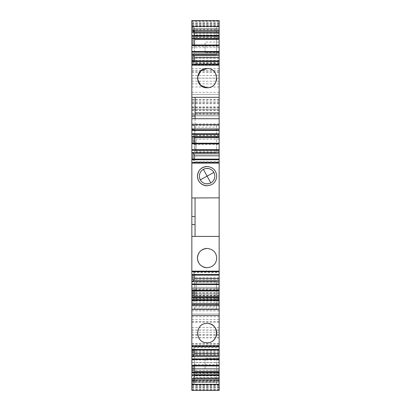 <?xml version="1.0" encoding="UTF-8"?>
<svg xmlns="http://www.w3.org/2000/svg" width="411" height="411" viewBox="0 0 411 411"><rect width="100%" height="100%" fill="white"/><g stroke="black" fill="none" stroke-linecap="round" stroke-linejoin="round"><path stroke-width="0.31" stroke-dasharray="2.06 1.54" d="M191.845 64.846L191.845 64.383L191.845 64.846L219.155 64.846L219.155 64.383L219.155 64.846M219.155 26.787L191.845 26.787L191.845 25.616L219.155 25.616L219.155 368.682L219.155 343.514L219.155 362.528L191.845 362.528L191.845 354.76L219.155 354.76M191.845 26.787L191.845 37.093L219.155 37.093M191.845 354.76L191.845 37.093M191.845 114.828L219.155 114.828L191.845 114.828M191.845 372.89L219.155 372.89L219.155 385.21L191.845 385.21L191.845 362.528M191.845 385.21L191.845 381.295L219.155 381.295L219.155 374.591L219.155 390.45M219.155 382.487L191.845 382.487L191.845 381.295M191.845 382.487L191.845 390.327L219.155 390.327M191.845 365.677L191.845 365.954L191.845 365.677L193.047 365.677L193.047 365.954M191.845 349.776L191.845 350.054L191.845 349.776L193.047 349.776L193.047 350.054M191.845 346.596L191.845 346.129L219.155 346.129L219.155 346.55L191.845 346.55L191.845 346.129M191.845 315.376L191.845 298.258L191.845 315.499L219.155 315.499L219.155 298.258L219.155 315.376M191.845 290.762L191.845 291.039L191.845 290.762L193.047 290.762L193.047 291.039M191.845 274.856L191.845 275.134L191.845 274.856L193.047 274.856L193.047 275.134M191.845 271.661L191.845 271.198L219.155 271.198L219.155 275.134L219.155 271.62L191.845 271.614L191.845 271.198M191.845 163.09L191.845 162.581M191.845 159.386L191.845 159.108L191.845 159.386L219.155 159.386L219.155 162.628L219.155 159.386M191.845 143.203L191.845 143.48L191.845 143.203M191.845 118.866L191.845 125.417L195.055 125.417L195.055 140.937L191.845 140.937L191.845 118.866L219.155 118.866L219.155 151.13L219.155 118.866M191.845 140.937L191.845 125.417M191.845 61.182L191.845 60.905L191.845 61.182L219.155 61.182L219.155 64.419L219.155 61.182M191.845 44.999L191.845 45.277L191.845 44.999M191.845 20.673L219.155 20.673L219.155 21.141L191.845 21.141L191.845 20.55M191.845 21.141L191.845 25.616M191.845 316.737L191.845 330.125L191.845 314.055L191.845 316.737L219.155 316.737L219.155 330.125L219.155 316.737M191.845 78.126L191.845 103.747L191.845 78.126L219.155 78.126L219.155 103.747L219.155 78.126M191.845 303.662L191.845 346.889L191.845 308.702L219.155 308.702L219.155 346.889L219.155 299.439L219.155 308.702L191.845 308.702L191.845 303.662L219.155 303.662M219.155 271.661L219.155 271.198M219.155 289.724L219.155 291.039L219.155 289.724L194.126 289.724L194.557 291.039M219.155 298.52L219.155 297.358L219.155 298.967L219.155 298.52L194.126 298.52L194.377 297.358M219.155 345.605L191.845 345.605M219.155 346.596L219.155 346.129M219.155 349.776L219.155 346.535L219.155 349.776L193.047 349.776L193.658 346.987L219.155 346.987M219.155 364.634L219.155 365.954L219.155 364.634L194.126 364.634L194.557 365.954M219.155 373.424L219.155 372.268L219.155 373.876L219.155 373.424L194.126 373.424L194.377 372.268M219.155 385.21L219.155 381.295M219.155 372.89L219.155 362.528M219.155 21.141L219.155 25.616M219.155 38.68L219.155 37.067L219.155 38.68M219.155 46.315L219.155 44.999L219.155 46.315L194.126 46.315L194.557 45.174L219.155 45.174M219.155 136.884L219.155 135.276L219.155 136.884M219.155 144.518L219.155 143.203L219.155 144.518L194.126 144.518L194.557 143.382L219.155 143.382M219.155 163.09L219.155 162.581M219.155 152.049L219.155 139.195L219.155 152.049L196.129 152.049L196.129 139.195L196.129 152.049M219.155 42.045L219.155 52.654L219.155 42.045L205.099 42.045L205.099 52.654L219.155 52.654M219.155 295.047L219.155 282.193L219.155 295.047L196.129 295.047L196.129 282.193L196.129 295.047M219.155 358.294L219.155 368.898L219.155 358.294L205.099 358.294L205.099 368.898L219.155 368.898M219.155 31.796L194.126 31.796L193.047 27.84L191.845 27.84M219.155 22.877L191.845 22.877M219.155 24.023L191.845 24.023M219.155 28.431L191.845 28.431M219.155 33.445L194.126 33.445L194.557 35.3L219.155 35.3M191.845 30.655L193.047 30.655L193.047 29.489L194.126 33.445M193.047 29.489L191.845 29.489M219.155 35.002L194.126 35.002L193.047 30.655L219.155 30.655M191.845 29.597L219.155 29.597M219.155 25.723L191.845 25.723M216.479 35.952L194.521 35.952L194.521 26.766L216.479 26.766L216.479 54.848L216.479 26.766M191.845 55.649L219.155 55.649M191.845 51.632L219.155 51.632M191.845 53.24L219.155 53.24L191.845 53.24M191.845 109.259L219.155 109.259L191.845 109.259M191.845 115.902L219.155 115.902L191.845 115.902M191.845 123.937L219.155 123.937M191.845 125.54L219.155 125.54M191.845 277.641L219.155 277.641M191.845 279.249L219.155 279.249M191.845 287.279L219.155 287.279L191.845 287.279M191.845 293.922L219.155 293.922L191.845 293.922M191.845 368.682L219.155 368.682L191.845 368.682M191.845 368.991L219.155 368.991L191.845 368.991M194.521 384.203L194.521 375.038L216.479 375.038L216.479 384.203L194.521 384.203L194.521 356.368L194.521 375.038M191.845 380.242L219.155 380.242M191.845 381.429L193.047 381.429L193.658 377.606L219.155 377.606M193.047 381.429L194.557 374.591L219.155 374.591M219.155 377.473L194.126 377.473M219.155 386.962L191.845 386.962M219.155 388.071L191.845 388.071M219.155 384.162L191.845 384.162M219.155 379.148L194.126 379.148L194.557 377.848L219.155 377.848M191.845 384.29L193.047 384.29L194.126 379.148M193.047 383.103L191.845 383.103M219.155 380.73L194.126 380.73L193.047 384.29L219.155 384.29M191.845 385.348L219.155 385.348M219.155 389.823L191.845 389.823M193.047 365.677L194.126 364.634M191.845 298.258L219.155 298.258M216.479 300.128L194.521 300.128L194.521 309.298L216.479 309.298L216.479 281.386L216.479 309.298M193.047 290.762L194.126 289.724M219.155 271.62L194.126 271.62L193.658 272.067L193.047 274.856L219.155 274.856M219.155 236.402L195.055 236.402L195.055 197.84L219.155 197.84M191.845 236.402L195.055 236.402M191.845 224.514L195.055 224.514M191.845 163.044L219.155 163.044M193.047 159.108L193.658 162.175L219.155 162.175M193.047 143.203L194.126 144.518M193.047 143.48L191.845 143.48M219.155 151.13L195.055 151.13L195.055 140.937M216.479 124.944L216.479 134.114L194.521 134.114L194.521 152.856L216.479 152.856L216.479 124.944L194.521 124.944L194.521 134.114M191.845 129.403L195.055 129.403M195.055 118.748L195.055 125.417M195.055 97.32L195.055 151.13M193.047 60.905L193.658 63.972L219.155 63.972L191.845 63.962M193.047 44.999L194.126 46.315M193.047 45.277L191.845 45.277M191.845 26.674L219.155 26.674M193.047 27.84L193.047 26.674L193.658 28.529L219.155 28.529M191.845 314.055L219.155 314.055L191.845 314.055M191.845 94.479L219.155 94.479L191.845 94.479M197.511 79.056L197.516 77.176M207.108 68.503A9.638 9.638 0 0 1 215.852 74.093M216.201 74.946A9.638 9.638 0 0 1 216.695 79.143M216.515 80.237A9.638 9.638 0 0 1 207.108 87.784M193.658 272.067L219.155 272.067M194.126 271.62L194.557 272.755L219.155 272.755M194.557 272.755L194.557 275.134M219.155 290.86L194.557 290.86M194.126 298.52L193.658 298.967L219.155 298.967M193.047 297.358L193.658 298.967M219.155 346.535L194.126 346.535L193.658 346.987M194.126 346.535L194.557 347.665L219.155 347.665M194.557 347.665L194.557 350.054M219.155 365.764L194.557 365.764M194.126 373.424L193.658 373.876L219.155 373.876M193.047 372.268L193.658 373.876M193.658 382.446L219.155 382.446M194.126 380.73L194.557 378.87L219.155 378.87M194.557 378.87L194.557 377.848M219.155 375.613L194.557 375.613M219.155 375.89L194.126 375.89L194.557 374.591M194.126 375.89L193.658 377.606M193.658 33.286L219.155 33.286M194.126 35.002L194.557 36.307L219.155 36.307M194.557 36.307L194.557 35.3M194.126 31.796L194.557 33.106L194.557 32.099L219.155 32.099M219.155 33.106L194.557 33.106M219.155 30.244L194.126 30.244L194.557 32.099M194.126 30.244L193.658 28.529M193.047 38.68L193.658 37.067L219.155 37.067M219.155 37.519L194.126 37.519L193.658 37.067M194.126 37.519L194.377 38.68M194.557 60.905L194.557 63.284L219.155 63.284M191.845 64.429L219.155 64.429L194.126 64.419L194.557 63.284M194.126 64.419L193.658 63.972M193.047 136.884L193.658 135.276L219.155 135.276M219.155 135.728L194.126 135.728L193.658 135.276M194.126 135.728L194.377 136.884M194.557 159.108L194.557 161.487L219.155 161.487M191.845 162.628L219.155 162.628L194.126 162.628L194.557 161.487M194.126 162.628L193.658 162.175M219.155 139.195L196.129 139.195M205.099 52.654L205.099 42.045M219.155 282.193L196.129 282.193M205.099 368.898L205.099 358.294M216.479 29.196L194.521 29.196L194.521 54.848L194.521 35.952M194.521 54.848L216.479 54.848L194.521 54.848M194.521 29.196L194.521 26.766M194.521 382.019L216.479 382.019L216.479 384.203M216.479 382.019L216.479 356.368L194.521 356.368L216.479 356.368L216.479 375.038M213.366 340.406A9.638 9.638 0 0 1 207.108 342.712M194.521 309.298L194.521 281.386L216.479 281.386L194.521 281.386L194.521 300.128M194.521 307.043L216.479 307.043M207.108 248.45A9.638 9.638 0 0 1 216.746 258.036M216.746 258.149A9.638 9.638 0 0 1 207.108 267.731M207.108 166.512A9.638 9.638 0 0 1 216.746 176.093M216.746 176.211A9.638 9.638 0 0 1 207.108 185.793M194.521 124.944L194.521 152.856L216.479 152.856L216.479 134.114M194.521 127.199L216.479 127.199M214.819 176.149C215.292 166.203 198.924 166.203 199.397 176.149C198.924 186.101 215.292 186.101 214.819 176.149M219.155 23.144L191.845 23.144M219.155 24.357L191.845 24.357M219.155 25.96L191.845 25.96M191.845 47.64L219.155 47.64M191.845 60.474L219.155 60.474M191.845 62.991L219.155 62.991M191.845 72.48L219.155 72.48M191.845 70.43L219.155 70.43M191.845 62.693L219.155 62.693M191.845 61.27L219.155 61.27M191.845 58.681L219.155 58.681M191.845 57.257L219.155 57.257M191.845 61.558L219.155 61.558M191.845 99.349L219.155 99.349M191.845 106.814L219.155 106.814M191.845 114.053L219.155 114.053M191.845 110.035L219.155 110.035M191.845 107.882L219.155 107.882M191.845 110.544L219.155 110.544M191.845 113.225L219.155 113.225M191.845 118.579L219.155 118.579M191.845 284.602L219.155 284.602M191.845 289.955L219.155 289.955M191.845 292.637L219.155 292.637M191.845 295.298L219.155 295.298M191.845 293.146L219.155 293.146M191.845 289.02L219.155 289.02M191.845 288.347L219.155 288.347L191.845 288.342M191.845 296.367L219.155 296.367M191.845 303.611L219.155 303.611M191.845 360.031L219.155 360.031M191.845 362.661L219.155 362.661M191.845 355.551L219.155 355.551M191.845 353.922L219.155 353.922M191.845 351.929L219.155 351.929M191.845 350.67L219.155 350.67M191.845 345.466L219.155 345.466M191.845 343.55L219.155 343.55M191.845 352.227L219.155 352.227M191.845 370.362L219.155 370.362M219.155 384.932L191.845 384.932M219.155 386.561L191.845 386.561M219.155 387.794L191.845 387.794M219.155 389.423L191.845 389.423M219.155 21.542L191.845 21.542M191.845 327.449L219.155 327.449M191.845 330.028L219.155 330.028M191.845 321.52L219.155 321.52M191.845 83.844L219.155 83.844M191.845 86.973L219.155 86.973M191.845 92.326L219.155 92.326M191.845 97.155L219.155 97.155M191.845 99.549L219.155 99.549M191.845 102.195L219.155 102.195M191.845 103.007L219.155 103.007M191.845 100.844L219.155 100.844M191.845 81.203L219.155 81.203M191.845 78.193L219.155 78.193M191.845 68.704L219.155 68.704M191.845 71.355L219.155 71.355M191.845 75.465L219.155 75.465M191.845 335.237L219.155 335.237M191.845 332.196L219.155 332.196M191.845 337.821L219.155 337.821M191.845 344.213L219.155 344.213M191.845 346.822L219.155 346.822M191.845 337.683L219.155 337.683M191.845 334.641L219.155 334.641M191.845 302.321L219.155 302.321M191.845 300.153L219.155 300.153M191.845 301.022L219.155 301.022M191.845 306.025L219.155 306.025M191.845 310.886L219.155 310.886M191.845 319.496L219.155 319.496M191.845 322.229L219.155 322.229M191.845 72.521L219.155 72.521M191.845 107.456L219.155 107.456M191.845 295.725L219.155 295.725M191.845 343.514L219.155 343.514M191.845 372.967L219.155 372.967M191.845 330.125L219.155 330.125M191.845 103.747L219.155 103.747M191.845 68.673L219.155 68.673M191.845 346.889L219.155 346.889M191.845 299.439L219.155 299.439"/><path stroke-width="0.62" d="M219.155 97.32L191.845 97.32L191.845 118.748L219.155 118.748L219.155 65.21L191.845 65.21L191.845 60.905L219.155 60.905L219.155 44.999L191.845 44.999L191.845 60.905M219.155 65.21L219.155 60.905M191.845 384.496L191.845 390.45L219.155 390.45L219.155 380.802L191.845 380.802L191.845 384.496L219.155 384.496M191.845 380.766L191.845 378.706L219.155 378.706L219.155 380.766L191.845 380.802M191.845 378.706L191.845 372.551L219.155 372.551L219.155 346.596L191.845 346.596L191.845 372.551M191.845 345.605L191.845 346.596M219.155 305.306L191.845 305.306L191.845 345.625L219.155 345.625L219.155 271.661L191.845 271.661L191.845 297.636L219.155 297.636M191.845 305.306L191.845 297.636M219.155 162.628L219.155 271.614L219.155 271.152L191.845 271.152L191.845 271.614L191.845 224.514L195.055 224.514L195.055 236.402M219.155 163.09L191.845 163.09L191.845 224.514M191.845 163.09L191.845 162.628M219.155 159.108L219.155 162.581L191.845 162.581L191.845 159.108L219.155 159.108L219.155 143.203L191.845 143.203L191.845 159.108M191.845 136.884L219.155 136.884L219.155 134.366L191.845 134.366L191.845 143.203M191.845 134.366L191.845 130.457L219.155 130.457L219.155 128.936L191.845 128.936L191.845 130.457M191.845 118.748L191.845 128.936M191.845 116.108L195.055 116.108L195.055 97.32L191.845 97.32L191.845 65.21M191.845 38.68L219.155 38.68L219.155 36.163L191.845 36.163L191.845 44.999M191.845 36.163L191.845 32.248L219.155 32.248L219.155 20.55L191.845 20.55L191.845 26.504L219.155 26.504M219.155 31.832L191.845 31.832L191.845 32.248M191.845 31.832L191.845 26.504M207.108 68.503C219.597 68.092 219.597 88.195 207.108 87.784C194.619 88.195 194.614 68.092 207.108 68.503L200.645 70.995L197.516 77.176M219.155 345.605L219.155 346.596M219.155 378.706L219.155 372.551M219.155 36.163L219.155 32.248M219.155 38.68L219.155 44.999M219.155 118.748L219.155 128.936M219.155 134.366L219.155 130.457M219.155 136.884L219.155 143.203M191.845 372.268L219.155 372.268M193.047 365.954L193.047 372.268M219.155 365.954L191.845 365.954M219.155 356.65L191.845 356.65M219.155 355.325L194.126 355.325L194.557 353.357L219.155 353.357M193.047 350.054L193.047 356.368L194.126 355.325M193.047 356.368L191.845 356.368M191.845 350.054L219.155 350.054M207.108 342.712C194.619 343.123 194.614 323.02 207.108 323.431C219.597 323.02 219.597 343.123 207.108 342.712C194.67 343.303 194.67 322.841 207.108 323.431A9.638 9.638 0 0 1 213.366 340.406M191.845 303.791L219.155 303.791M191.845 297.358L219.155 297.358M193.047 291.039L193.047 297.358M219.155 291.039L191.845 291.039M219.155 281.73L191.845 281.73M219.155 280.41L194.126 280.41L194.557 278.442L219.155 278.442M193.047 275.134L193.047 281.453L194.126 280.41M193.047 281.453L191.845 281.453M191.845 275.134L219.155 275.134M219.155 236.402L191.845 236.402M207.108 267.731C213.037 267.088 216.248 263.872 216.746 258.093C216.248 252.308 213.037 249.097 207.108 248.45C201.179 249.097 197.963 252.308 197.465 258.093C197.963 263.872 201.179 267.088 207.108 267.731A9.638 9.638 0 0 1 197.465 258.093A9.638 9.638 0 0 1 207.108 248.45M191.845 197.948L195.055 197.948L195.055 224.514M195.055 197.948L219.155 197.84M216.746 176.149C216.248 181.934 213.037 185.145 207.108 185.793C201.179 185.145 197.963 181.934 197.465 176.149C197.963 170.37 201.179 167.154 207.108 166.512C213.037 167.154 216.248 170.37 216.746 176.149M191.845 152.789L193.047 152.789L193.047 159.108M219.155 152.512L191.845 152.512M193.047 152.789L194.126 153.832L194.557 155.8L194.557 159.108M219.155 153.832L194.126 153.832M193.047 136.884L193.047 143.203M191.845 136.606L219.155 136.606M195.055 116.108L195.055 118.748M219.155 112.891L195.055 112.891M191.845 54.586L193.047 54.586L193.047 60.905M219.155 54.309L191.845 54.309M193.047 54.586L194.126 55.624L194.557 57.591L194.557 60.905M219.155 55.624L194.126 55.624M193.047 38.68L193.047 44.999M191.845 38.403L219.155 38.403M219.155 30.44L191.845 30.44M207.108 87.784L200.619 85.272L197.511 79.056M215.852 74.093A9.638 9.638 0 0 1 216.201 74.946M216.695 79.143A9.638 9.638 0 0 1 216.515 80.237M194.557 275.134L194.557 278.442M194.557 291.039L194.557 296.552L219.155 296.552M194.377 297.358L194.557 296.552M194.557 350.054L194.557 353.357M194.557 365.954L194.557 371.452L219.155 371.452M194.377 372.268L194.557 371.452M194.377 38.68L194.557 39.487L219.155 39.487M194.557 39.487L194.557 44.999M219.155 57.591L194.557 57.591M194.377 136.884L194.557 137.695L219.155 137.695M194.557 137.695L194.557 143.203M219.155 155.8L194.557 155.8M207.108 185.793A9.638 9.638 0 0 1 197.465 176.149A9.638 9.638 0 0 1 207.108 166.512M203.409 169.383A7.711 7.711 0 0 0 200.337 179.848A7.711 7.711 0 0 0 214.819 176.149A7.711 7.711 0 0 0 203.409 169.383L207.108 176.149L200.337 179.848M191.845 61.522L219.155 61.522M219.155 379.127L191.845 379.127M219.155 375.387L191.845 375.387M219.155 374.796L191.845 374.796M219.155 365.749L191.845 365.749M219.155 365.353L191.845 365.353M219.155 359.486L191.845 359.486M219.155 358.895L191.845 358.895M219.155 349.848L191.845 349.848M219.155 349.453L191.845 349.453M191.845 309.545L219.155 309.545M219.155 304.207L191.845 304.207M219.155 300.467L191.845 300.467M219.155 299.876L191.845 299.876M219.155 290.824L191.845 290.824M219.155 290.428L191.845 290.428M219.155 284.561L191.845 284.561M219.155 283.97L191.845 283.97M219.155 274.918L191.845 274.918M219.155 274.522L191.845 274.522M191.845 216.479L195.055 216.479M219.155 159.72L191.845 159.72M219.155 159.324L191.845 159.324M219.155 150.272L191.845 150.272M219.155 149.686L191.845 149.686M219.155 143.814L191.845 143.814M219.155 143.418L191.845 143.418M219.155 133.775L191.845 133.775M219.155 130.04L191.845 130.04M191.845 124.697L219.155 124.697M219.155 61.121L191.845 61.121M219.155 52.069L191.845 52.069M219.155 51.483L191.845 51.483M219.155 45.611L191.845 45.611M219.155 45.215L191.845 45.215M219.155 35.572L191.845 35.572M210.802 182.921L207.108 176.149L213.874 172.456A7.711 7.711 0 0 1 210.802 182.921M219.155 64.383L191.845 64.383M191.845 315.499L219.155 315.499"/></g></svg>
